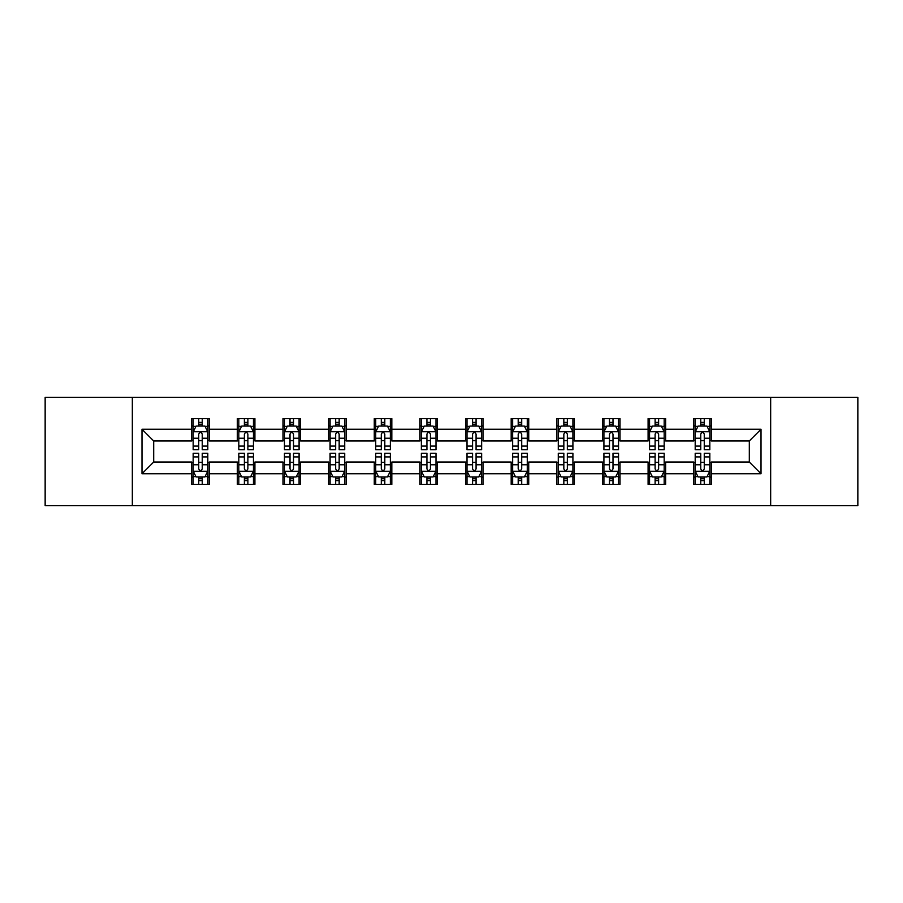 <?xml version="1.0" encoding="UTF-8"?>
<svg xmlns="http://www.w3.org/2000/svg" width="903" height="903" viewBox="0 0 903 903"><rect width="100%" height="100%" fill="white"/><g stroke="black" fill="none" stroke-linecap="round" stroke-linejoin="round"><path stroke-width="1.35" d="M770.665 505.624L857.85 505.624L857.85 397.376L770.665 397.376L770.665 505.624L132.335 505.624L132.335 397.376L45.15 397.376L45.15 505.624L132.335 505.624M770.665 397.376L132.335 397.376M711.282 429.264L711.282 418.586L693.73 418.586L693.73 429.264L665.646 429.264L665.646 418.586L648.094 418.586L648.094 429.264L620.011 429.264L620.011 418.586L602.459 418.586L602.459 429.264L574.376 429.264L574.376 418.586L556.812 418.586L556.812 429.264L528.729 429.264L528.729 418.586L511.177 418.586L511.177 429.264L483.094 429.264L483.094 418.586L465.542 418.586L465.542 429.264L437.458 429.264L437.458 418.586L419.906 418.586L419.906 429.264L391.823 429.264L391.823 418.586L374.271 418.586L374.271 429.264L346.188 429.264L346.188 418.586L328.624 418.586L328.624 429.264L300.541 429.264L300.541 418.586L282.989 418.586L282.989 429.264L254.906 429.264L254.906 418.586L237.354 418.586L237.354 429.264L209.27 429.264L209.27 418.586L191.718 418.586L191.718 429.264L141.985 429.264L141.985 473.736L153.691 462.031L191.718 462.031L191.718 484.414L209.27 484.414L209.27 462.031L237.354 462.031L237.354 484.414L254.906 484.414L254.906 462.031L282.989 462.031L282.989 484.414L300.541 484.414L300.541 462.031L328.624 462.031L328.624 484.414L346.188 484.414L346.188 462.031L374.271 462.031L374.271 484.414L391.823 484.414L391.823 462.031L419.906 462.031L419.906 484.414L437.458 484.414L437.458 462.031L465.542 462.031L465.542 484.414L483.094 484.414L483.094 462.031L511.177 462.031L511.177 484.414L528.729 484.414L528.729 462.031L556.812 462.031L556.812 484.414L574.376 484.414L574.376 462.031L602.459 462.031L602.459 484.414L620.011 484.414L620.011 462.031L648.094 462.031L648.094 484.414L665.646 484.414L665.646 462.031L693.73 462.031L693.73 484.414L711.282 484.414L711.282 462.031L749.309 462.031L749.309 440.969L711.282 440.969L711.282 429.264L761.015 429.264L761.015 473.736L711.282 473.736M693.73 473.736L665.646 473.736M648.094 473.736L620.011 473.736M602.459 473.736L574.376 473.736M556.812 473.736L528.729 473.736M511.177 473.736L483.094 473.736M465.542 473.736L437.458 473.736M419.906 473.736L391.823 473.736M374.271 473.736L346.188 473.736M328.624 473.736L300.541 473.736M282.989 473.736L254.906 473.736M237.354 473.736L209.27 473.736M191.718 473.736L141.985 473.736M693.73 429.264L693.73 440.969L665.646 440.969L665.646 429.264M648.094 429.264L648.094 440.969L620.011 440.969L620.011 429.264M602.459 429.264L602.459 440.969L574.376 440.969L574.376 429.264M556.812 429.264L556.812 440.969L528.729 440.969L528.729 429.264M511.177 429.264L511.177 440.969L483.094 440.969L483.094 429.264M465.542 429.264L465.542 440.969L437.458 440.969L437.458 429.264M419.906 429.264L419.906 440.969L391.823 440.969L391.823 429.264M374.271 429.264L374.271 440.969L346.188 440.969L346.188 429.264M328.624 429.264L328.624 440.969L300.541 440.969L300.541 429.264M282.989 429.264L282.989 440.969L254.906 440.969L254.906 429.264M237.354 429.264L237.354 440.969L209.27 440.969L209.27 429.264M191.718 429.264L191.718 440.969L153.691 440.969L141.985 429.264M153.691 440.969L153.691 462.031M761.015 473.736L749.309 462.031M749.309 440.969L761.015 429.264M191.718 425.9L193.174 425.9M198.739 425.9L202.249 425.9M207.803 425.9L209.27 425.9M191.718 440.675L193.174 440.675M198.739 440.675L202.249 440.675M207.803 440.675L209.27 440.675M191.718 462.325L193.174 462.325M198.739 462.325L202.249 462.325M207.803 462.325L209.27 462.325M191.718 477.1L193.174 477.1M198.739 477.1L202.249 477.1M207.803 477.1L209.27 477.1M237.354 462.325L238.821 462.325M244.374 462.325L247.885 462.325M253.45 462.325L254.906 462.325M237.354 477.1L238.821 477.1M244.374 477.1L247.885 477.1M253.45 477.1L254.906 477.1M237.354 425.9L238.821 425.9M244.374 425.9L247.885 425.9M253.45 425.9L254.906 425.9M237.354 440.675L238.821 440.675M244.374 440.675L247.885 440.675M253.45 440.675L254.906 440.675M282.989 462.325L284.456 462.325M290.01 462.325L293.52 462.325M299.085 462.325L300.541 462.325M282.989 477.1L284.456 477.1M290.01 477.1L293.52 477.1M299.085 477.1L300.541 477.1M282.989 425.9L284.456 425.9M290.01 425.9L293.52 425.9M299.085 425.9L300.541 425.9M282.989 440.675L284.456 440.675M290.01 440.675L293.52 440.675M299.085 440.675L300.541 440.675M328.624 462.325L330.092 462.325M335.656 462.325L339.167 462.325M344.72 462.325L346.188 462.325M328.624 477.1L330.092 477.1M335.656 477.1L339.167 477.1M344.72 477.1L346.188 477.1M328.624 425.9L330.092 425.9M335.656 425.9L339.167 425.9M344.72 425.9L346.188 425.9M328.624 440.675L330.092 440.675M335.656 440.675L339.167 440.675M344.72 440.675L346.188 440.675M374.271 462.325L375.727 462.325M381.292 462.325L384.802 462.325M390.356 462.325L391.823 462.325M374.271 477.1L375.727 477.1M381.292 477.1L384.802 477.1M390.356 477.1L391.823 477.1M374.271 425.9L375.727 425.9M381.292 425.9L384.802 425.9M390.356 425.9L391.823 425.9M374.271 440.675L375.727 440.675M381.292 440.675L384.802 440.675M390.356 440.675L391.823 440.675M419.906 462.325L421.362 462.325M426.927 462.325L430.438 462.325M435.991 462.325L437.458 462.325M419.906 477.1L421.362 477.1M426.927 477.1L430.438 477.1M435.991 477.1L437.458 477.1M419.906 425.9L421.362 425.9M426.927 425.9L430.438 425.9M435.991 425.9L437.458 425.9M419.906 440.675L421.362 440.675M426.927 440.675L430.438 440.675M435.991 440.675L437.458 440.675M465.542 462.325L467.009 462.325M472.562 462.325L476.073 462.325M481.638 462.325L483.094 462.325M465.542 477.1L467.009 477.1M472.562 477.1L476.073 477.1M481.638 477.1L483.094 477.1M465.542 425.9L467.009 425.9M472.562 425.9L476.073 425.9M481.638 425.9L483.094 425.9M465.542 440.675L467.009 440.675M472.562 440.675L476.073 440.675M481.638 440.675L483.094 440.675M511.177 462.325L512.644 462.325M518.198 462.325L521.708 462.325M527.273 462.325L528.729 462.325M511.177 477.1L512.644 477.1M518.198 477.1L521.708 477.1M527.273 477.1L528.729 477.1M511.177 425.9L512.644 425.9M518.198 425.9L521.708 425.9M527.273 425.9L528.729 425.9M511.177 440.675L512.644 440.675M518.198 440.675L521.708 440.675M527.273 440.675L528.729 440.675M556.812 462.325L558.28 462.325M563.833 462.325L567.344 462.325M572.908 462.325L574.376 462.325M556.812 477.1L558.28 477.1M563.833 477.1L567.344 477.1M572.908 477.1L574.376 477.1M556.812 425.9L558.28 425.9M563.833 425.9L567.344 425.9M572.908 425.9L574.376 425.9M556.812 440.675L558.28 440.675M563.833 440.675L567.344 440.675M572.908 440.675L574.376 440.675M602.459 462.325L603.915 462.325M609.48 462.325L612.99 462.325M618.544 462.325L620.011 462.325M602.459 477.1L603.915 477.1M609.48 477.1L612.99 477.1M618.544 477.1L620.011 477.1M602.459 425.9L603.915 425.9M609.48 425.9L612.99 425.9M618.544 425.9L620.011 425.9M602.459 440.675L603.915 440.675M609.48 440.675L612.99 440.675M618.544 440.675L620.011 440.675M648.094 462.325L649.55 462.325M655.115 462.325L658.626 462.325M664.179 462.325L665.646 462.325M648.094 477.1L649.55 477.1M655.115 477.1L658.626 477.1M664.179 477.1L665.646 477.1M648.094 425.9L649.55 425.9M655.115 425.9L658.626 425.9M664.179 425.9L665.646 425.9M648.094 440.675L649.55 440.675M655.115 440.675L658.626 440.675M664.179 440.675L665.646 440.675M693.73 462.325L695.197 462.325M700.751 462.325L704.261 462.325M709.826 462.325L711.282 462.325M693.73 477.1L695.197 477.1M700.751 477.1L704.261 477.1M709.826 477.1L711.282 477.1M693.73 425.9L695.197 425.9M700.751 425.9L704.261 425.9M709.826 425.9L711.282 425.9M693.73 440.675L695.197 440.675M700.751 440.675L704.261 440.675M709.826 440.675L711.282 440.675M202.249 422.39L198.739 422.39M207.803 446.082L202.249 446.082L202.249 449.739L207.803 449.739L207.803 431.894L204.879 426.047L196.109 426.047L193.174 431.894L193.174 449.739L198.739 449.739L198.739 446.082L193.174 446.082M193.174 431.894L193.174 418.586M207.803 431.894L207.803 418.586M198.739 426.047L198.739 418.586M202.249 418.586L202.249 426.047M202.249 446.082L202.249 434.095C201.076 431.837 199.913 431.837 198.739 434.095L198.739 446.082M198.739 480.61L202.249 480.61M193.174 456.918L198.739 456.918L198.739 453.261L193.174 453.261L193.174 471.106L196.109 476.953L204.879 476.953L207.803 471.106L207.803 453.261L202.249 453.261L202.249 456.918L207.803 456.918M207.803 471.106L207.803 484.414M193.174 471.106L193.174 484.414M202.249 476.953L202.249 484.414M198.739 484.414L198.739 476.953M198.739 456.918L198.739 468.905C199.902 471.163 201.076 471.163 202.249 468.905L202.249 456.918M247.885 422.39L244.374 422.39M253.45 446.082L247.885 446.082L247.885 449.739L253.45 449.739L253.45 431.894L250.515 426.047L241.744 426.047L238.821 431.894L238.821 449.739L244.374 449.739L244.374 446.082L238.821 446.082M238.821 431.894L238.821 418.586M253.45 431.894L253.45 418.586M244.374 426.047L244.374 418.586M247.885 418.586L247.885 426.047M247.885 446.082L247.885 434.095C246.722 431.837 245.548 431.837 244.374 434.095L244.374 446.082M293.52 422.39L290.01 422.39M299.085 446.082L293.52 446.082L293.52 449.739L299.085 449.739L299.085 431.894L296.161 426.047L287.38 426.047L284.456 431.894L284.456 449.739L290.01 449.739L290.01 446.082L284.456 446.082M284.456 431.894L284.456 418.586M299.085 431.894L299.085 418.586M290.01 426.047L290.01 418.586M293.52 418.586L293.52 426.047M293.52 446.082L293.52 434.095C292.358 431.837 291.184 431.837 290.01 434.095L290.01 446.082M244.374 480.61L247.885 480.61M238.821 456.918L244.374 456.918L244.374 453.261L238.821 453.261L238.821 471.106L241.744 476.953L250.515 476.953L253.45 471.106L253.45 453.261L247.885 453.261L247.885 456.918L253.45 456.918M253.45 471.106L253.45 484.414M238.821 471.106L238.821 484.414M247.885 476.953L247.885 484.414M244.374 484.414L244.374 476.953M244.374 456.918L244.374 468.905C245.548 471.163 246.711 471.163 247.885 468.905L247.885 456.918M290.01 480.61L293.52 480.61M284.456 456.918L290.01 456.918L290.01 453.261L284.456 453.261L284.456 471.106L287.38 476.953L296.161 476.953L299.085 471.106L299.085 453.261L293.52 453.261L293.52 456.918L299.085 456.918M299.085 471.106L299.085 484.414M284.456 471.106L284.456 484.414M293.52 476.953L293.52 484.414M290.01 484.414L290.01 476.953M290.01 456.918L290.01 468.905C291.184 471.163 292.358 471.163 293.52 468.905L293.52 456.918M339.167 422.39L335.656 422.39M344.72 446.082L339.167 446.082L339.167 449.739L344.72 449.739L344.72 431.894L341.797 426.047L333.015 426.047L330.092 431.894L330.092 449.739L335.656 449.739L335.656 446.082L330.092 446.082M330.092 431.894L330.092 418.586M344.72 431.894L344.72 418.586M335.656 426.047L335.656 418.586M339.167 418.586L339.167 426.047M339.167 446.082L339.167 434.095C337.993 431.837 336.819 431.837 335.656 434.095L335.656 446.082M384.802 422.39L381.292 422.39M390.356 446.082L384.802 446.082L384.802 449.739L390.356 449.739L390.356 431.894L387.432 426.047L378.65 426.047L375.727 431.894L375.727 449.739L381.292 449.739L381.292 446.082L375.727 446.082M375.727 431.894L375.727 418.586M390.356 431.894L390.356 418.586M381.292 426.047L381.292 418.586M384.802 418.586L384.802 426.047M384.802 446.082L384.802 434.095C383.628 431.837 382.466 431.837 381.292 434.095L381.292 446.082M430.438 422.39L426.927 422.39M435.991 446.082L430.438 446.082L430.438 449.739L435.991 449.739L435.991 431.894L433.068 426.047L424.297 426.047L421.362 431.894L421.362 449.739L426.927 449.739L426.927 446.082L421.362 446.082M421.362 431.894L421.362 418.586M435.991 431.894L435.991 418.586M426.927 426.047L426.927 418.586M430.438 418.586L430.438 426.047M430.438 446.082L430.438 434.095C429.264 431.837 428.101 431.837 426.927 434.095L426.927 446.082M335.656 480.61L339.167 480.61M330.092 456.918L335.656 456.918L335.656 453.261L330.092 453.261L330.092 471.106L333.015 476.953L341.797 476.953L344.72 471.106L344.72 453.261L339.167 453.261L339.167 456.918L344.72 456.918M344.72 471.106L344.72 484.414M330.092 471.106L330.092 484.414M339.167 476.953L339.167 484.414M335.656 484.414L335.656 476.953M335.656 456.918L335.656 468.905C336.819 471.163 337.993 471.163 339.167 468.905L339.167 456.918M381.292 480.61L384.802 480.61M375.727 456.918L381.292 456.918L381.292 453.261L375.727 453.261L375.727 471.106L378.65 476.953L387.432 476.953L390.356 471.106L390.356 453.261L384.802 453.261L384.802 456.918L390.356 456.918M390.356 471.106L390.356 484.414M375.727 471.106L375.727 484.414M384.802 476.953L384.802 484.414M381.292 484.414L381.292 476.953M381.292 456.918L381.292 468.905C382.454 471.163 383.628 471.163 384.802 468.905L384.802 456.918M426.927 480.61L430.438 480.61M421.362 456.918L426.927 456.918L426.927 453.261L421.362 453.261L421.362 471.106L424.297 476.953L433.068 476.953L435.991 471.106L435.991 453.261L430.438 453.261L430.438 456.918L435.991 456.918M435.991 471.106L435.991 484.414M421.362 471.106L421.362 484.414M430.438 476.953L430.438 484.414M426.927 484.414L426.927 476.953M426.927 456.918L426.927 468.905C428.09 471.163 429.264 471.163 430.438 468.905L430.438 456.918M472.562 480.61L476.073 480.61M467.009 456.918L472.562 456.918L472.562 453.261L467.009 453.261L467.009 471.106L469.932 476.953L478.703 476.953L481.638 471.106L481.638 453.261L476.073 453.261L476.073 456.918L481.638 456.918M481.638 471.106L481.638 484.414M467.009 471.106L467.009 484.414M476.073 476.953L476.073 484.414M472.562 484.414L472.562 476.953M472.562 456.918L472.562 468.905C473.736 471.163 474.899 471.163 476.073 468.905L476.073 456.918M518.198 480.61L521.708 480.61M512.644 456.918L518.198 456.918L518.198 453.261L512.644 453.261L512.644 471.106L515.568 476.953L524.35 476.953L527.273 471.106L527.273 453.261L521.708 453.261L521.708 456.918L527.273 456.918M527.273 471.106L527.273 484.414M512.644 471.106L512.644 484.414M521.708 476.953L521.708 484.414M518.198 484.414L518.198 476.953M518.198 456.918L518.198 468.905C519.372 471.163 520.534 471.163 521.708 468.905L521.708 456.918M563.833 480.61L567.344 480.61M558.28 456.918L563.833 456.918L563.833 453.261L558.28 453.261L558.28 471.106L561.203 476.953L569.985 476.953L572.908 471.106L572.908 453.261L567.344 453.261L567.344 456.918L572.908 456.918M572.908 471.106L572.908 484.414M558.28 471.106L558.28 484.414M567.344 476.953L567.344 484.414M563.833 484.414L563.833 476.953M563.833 456.918L563.833 468.905C565.007 471.163 566.181 471.163 567.344 468.905L567.344 456.918M609.48 480.61L612.99 480.61M603.915 456.918L609.48 456.918L609.48 453.261L603.915 453.261L603.915 471.106L606.839 476.953L615.62 476.953L618.544 471.106L618.544 453.261L612.99 453.261L612.99 456.918L618.544 456.918M618.544 471.106L618.544 484.414M603.915 471.106L603.915 484.414M612.99 476.953L612.99 484.414M609.48 484.414L609.48 476.953M609.48 456.918L609.48 468.905C610.642 471.163 611.816 471.163 612.99 468.905L612.99 456.918M655.115 480.61L658.626 480.61M649.55 456.918L655.115 456.918L655.115 453.261L649.55 453.261L649.55 471.106L652.485 476.953L661.256 476.953L664.179 471.106L664.179 453.261L658.626 453.261L658.626 456.918L664.179 456.918M664.179 471.106L664.179 484.414M649.55 471.106L649.55 484.414M658.626 476.953L658.626 484.414M655.115 484.414L655.115 476.953M655.115 456.918L655.115 468.905C656.278 471.163 657.452 471.163 658.626 468.905L658.626 456.918M700.751 480.61L704.261 480.61M695.197 456.918L700.751 456.918L700.751 453.261L695.197 453.261L695.197 471.106L698.121 476.953L706.891 476.953L709.826 471.106L709.826 453.261L704.261 453.261L704.261 456.918L709.826 456.918M709.826 471.106L709.826 484.414M695.197 471.106L695.197 484.414M704.261 476.953L704.261 484.414M700.751 484.414L700.751 476.953M700.751 456.918L700.751 468.905C701.924 471.163 703.087 471.163 704.261 468.905L704.261 456.918M476.073 422.39L472.562 422.39M481.638 446.082L476.073 446.082L476.073 449.739L481.638 449.739L481.638 431.894L478.703 426.047L469.932 426.047L467.009 431.894L467.009 449.739L472.562 449.739L472.562 446.082L467.009 446.082M467.009 431.894L467.009 418.586M481.638 431.894L481.638 418.586M472.562 426.047L472.562 418.586M476.073 418.586L476.073 426.047M476.073 446.082L476.073 434.095C474.91 431.837 473.736 431.837 472.562 434.095L472.562 446.082M521.708 422.39L518.198 422.39M527.273 446.082L521.708 446.082L521.708 449.739L527.273 449.739L527.273 431.894L524.35 426.047L515.568 426.047L512.644 431.894L512.644 449.739L518.198 449.739L518.198 446.082L512.644 446.082M512.644 431.894L512.644 418.586M527.273 431.894L527.273 418.586M518.198 426.047L518.198 418.586M521.708 418.586L521.708 426.047M521.708 446.082L521.708 434.095C520.546 431.837 519.372 431.837 518.198 434.095L518.198 446.082M567.344 422.39L563.833 422.39M572.908 446.082L567.344 446.082L567.344 449.739L572.908 449.739L572.908 431.894L569.985 426.047L561.203 426.047L558.28 431.894L558.28 449.739L563.833 449.739L563.833 446.082L558.28 446.082M558.28 431.894L558.28 418.586M572.908 431.894L572.908 418.586M563.833 426.047L563.833 418.586M567.344 418.586L567.344 426.047M567.344 446.082L567.344 434.095C566.181 431.837 565.007 431.837 563.833 434.095L563.833 446.082M612.99 422.39L609.48 422.39M618.544 446.082L612.99 446.082L612.99 449.739L618.544 449.739L618.544 431.894L615.62 426.047L606.839 426.047L603.915 431.894L603.915 449.739L609.48 449.739L609.48 446.082L603.915 446.082M603.915 431.894L603.915 418.586M618.544 431.894L618.544 418.586M609.48 426.047L609.48 418.586M612.99 418.586L612.99 426.047M612.99 446.082L612.99 434.095C611.816 431.837 610.642 431.837 609.48 434.095L609.48 446.082M658.626 422.39L655.115 422.39M664.179 446.082L658.626 446.082L658.626 449.739L664.179 449.739L664.179 431.894L661.256 426.047L652.485 426.047L649.55 431.894L649.55 449.739L655.115 449.739L655.115 446.082L649.55 446.082M649.55 431.894L649.55 418.586M664.179 431.894L664.179 418.586M655.115 426.047L655.115 418.586M658.626 418.586L658.626 426.047M658.626 446.082L658.626 434.095C657.452 431.837 656.289 431.837 655.115 434.095L655.115 446.082M704.261 422.39L700.751 422.39M709.826 446.082L704.261 446.082L704.261 449.739L709.826 449.739L709.826 431.894L706.891 426.047L698.121 426.047L695.197 431.894L695.197 449.739L700.751 449.739L700.751 446.082L695.197 446.082M695.197 431.894L695.197 418.586M709.826 431.894L709.826 418.586M700.751 426.047L700.751 418.586M704.261 418.586L704.261 426.047M704.261 446.082L704.261 434.095C703.098 431.837 701.924 431.837 700.751 434.095L700.751 446.082M207.735 431.758L193.253 431.758M193.174 426.397L195.928 426.397M205.06 426.397L207.803 426.397M198.739 438.237L193.174 438.237M207.803 438.237L202.249 438.237M202.249 424.252L198.739 424.252M193.253 471.242L207.735 471.242M207.803 476.603L205.06 476.603M195.928 476.603L193.174 476.603M202.249 464.763L207.803 464.763M193.174 464.763L198.739 464.763M198.739 478.748L202.249 478.748M253.371 431.758L238.889 431.758M238.821 426.397L241.564 426.397M250.695 426.397L253.45 426.397M244.374 438.237L238.821 438.237M253.45 438.237L247.885 438.237M247.885 424.252L244.374 424.252M299.006 431.758L284.524 431.758M284.456 426.397L287.199 426.397M296.331 426.397L299.085 426.397M290.01 438.237L284.456 438.237M299.085 438.237L293.52 438.237M293.52 424.252L290.01 424.252M238.889 471.242L253.371 471.242M253.45 476.603L250.695 476.603M241.564 476.603L238.821 476.603M247.885 464.763L253.45 464.763M238.821 464.763L244.374 464.763M244.374 478.748L247.885 478.748M284.524 471.242L299.006 471.242M299.085 476.603L296.331 476.603M287.199 476.603L284.456 476.603M293.52 464.763L299.085 464.763M284.456 464.763L290.01 464.763M290.01 478.748L293.52 478.748M344.641 431.758L330.171 431.758M330.092 426.397L332.846 426.397M341.966 426.397L344.72 426.397M335.656 438.237L330.092 438.237M344.72 438.237L339.167 438.237M339.167 424.252L335.656 424.252M390.288 431.758L375.806 431.758M375.727 426.397L378.481 426.397M387.613 426.397L390.356 426.397M381.292 438.237L375.727 438.237M390.356 438.237L384.802 438.237M384.802 424.252L381.292 424.252M435.923 431.758L421.441 431.758M421.362 426.397L424.117 426.397M433.248 426.397L435.991 426.397M426.927 438.237L421.362 438.237M435.991 438.237L430.438 438.237M430.438 424.252L426.927 424.252M330.171 471.242L344.641 471.242M344.72 476.603L341.966 476.603M332.846 476.603L330.092 476.603M339.167 464.763L344.72 464.763M330.092 464.763L335.656 464.763M335.656 478.748L339.167 478.748M375.806 471.242L390.288 471.242M390.356 476.603L387.613 476.603M378.481 476.603L375.727 476.603M384.802 464.763L390.356 464.763M375.727 464.763L381.292 464.763M381.292 478.748L384.802 478.748M421.441 471.242L435.923 471.242M435.991 476.603L433.248 476.603M424.117 476.603L421.362 476.603M430.438 464.763L435.991 464.763M421.362 464.763L426.927 464.763M426.927 478.748L430.438 478.748M467.077 471.242L481.559 471.242M481.638 476.603L478.883 476.603M469.752 476.603L467.009 476.603M476.073 464.763L481.638 464.763M467.009 464.763L472.562 464.763M472.562 478.748L476.073 478.748M512.712 471.242L527.194 471.242M527.273 476.603L524.519 476.603M515.387 476.603L512.644 476.603M521.708 464.763L527.273 464.763M512.644 464.763L518.198 464.763M518.198 478.748L521.708 478.748M558.359 471.242L572.829 471.242M572.908 476.603L570.154 476.603M561.034 476.603L558.28 476.603M567.344 464.763L572.908 464.763M558.28 464.763L563.833 464.763M563.833 478.748L567.344 478.748M603.994 471.242L618.476 471.242M618.544 476.603L615.801 476.603M606.669 476.603L603.915 476.603M612.99 464.763L618.544 464.763M603.915 464.763L609.48 464.763M609.48 478.748L612.99 478.748M649.629 471.242L664.111 471.242M664.179 476.603L661.436 476.603M652.305 476.603L649.55 476.603M658.626 464.763L664.179 464.763M649.55 464.763L655.115 464.763M655.115 478.748L658.626 478.748M695.265 471.242L709.747 471.242M709.826 476.603L707.072 476.603M697.94 476.603L695.197 476.603M704.261 464.763L709.826 464.763M695.197 464.763L700.751 464.763M700.751 478.748L704.261 478.748M481.559 431.758L467.077 431.758M467.009 426.397L469.752 426.397M478.883 426.397L481.638 426.397M472.562 438.237L467.009 438.237M481.638 438.237L476.073 438.237M476.073 424.252L472.562 424.252M527.194 431.758L512.712 431.758M512.644 426.397L515.387 426.397M524.519 426.397L527.273 426.397M518.198 438.237L512.644 438.237M527.273 438.237L521.708 438.237M521.708 424.252L518.198 424.252M572.829 431.758L558.359 431.758M558.28 426.397L561.034 426.397M570.154 426.397L572.908 426.397M563.833 438.237L558.28 438.237M572.908 438.237L567.344 438.237M567.344 424.252L563.833 424.252M618.476 431.758L603.994 431.758M603.915 426.397L606.669 426.397M615.801 426.397L618.544 426.397M609.48 438.237L603.915 438.237M618.544 438.237L612.99 438.237M612.99 424.252L609.48 424.252M664.111 431.758L649.629 431.758M649.55 426.397L652.305 426.397M661.436 426.397L664.179 426.397M655.115 438.237L649.55 438.237M664.179 438.237L658.626 438.237M658.626 424.252L655.115 424.252M709.747 431.758L695.265 431.758M695.197 426.397L697.94 426.397M707.072 426.397L709.826 426.397M700.751 438.237L695.197 438.237M709.826 438.237L704.261 438.237M704.261 424.252L700.751 424.252"/></g></svg>

